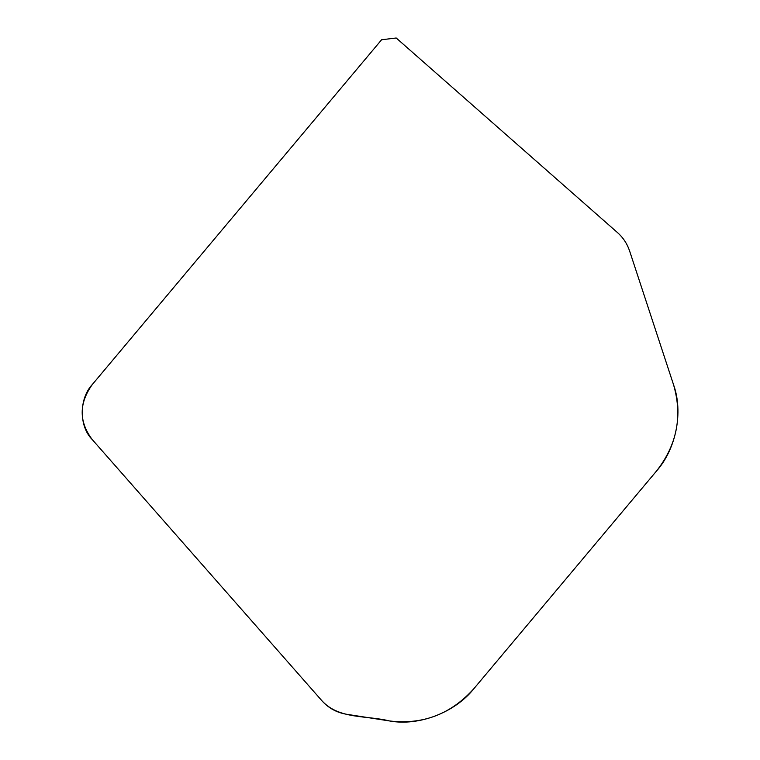 <?xml version="1.0" encoding="UTF-8"?>
<svg xmlns="http://www.w3.org/2000/svg" width="760" height="760" viewBox="0 0 760 760"><rect width="100%" height="100%" fill="white"/><g stroke="black" fill="none" stroke-linecap="round" stroke-linejoin="round"><path stroke-width="1.14" d="M656.554 470.981C677.008 444.875 682.67 416.128 673.55 384.74L629.65 251.094C627.2 243.789 623.153 237.614 617.49 232.589L396.207 38L381.596 39.758L92.492 384.294C78.85 403.17 78.755 421.591 92.226 439.546L322.012 700.853C328.586 708.158 336.794 712.633 346.626 714.276L389.538 720.955C422.845 724.907 450.955 714.144 473.888 688.674L656.554 470.981M381.596 39.758L92.492 384.294C78.973 398.449 78.84 426.303 92.226 439.546L322.012 700.853C339.017 719.501 367.023 715.264 389.538 720.955C418.731 726.436 455.041 712.538 473.888 688.674L656.554 470.981C676.172 448.903 683.43 412.091 673.55 384.74L629.65 251.094C627.209 243.78 623.153 237.614 617.49 232.589L396.207 38L381.596 39.758"/></g></svg>
